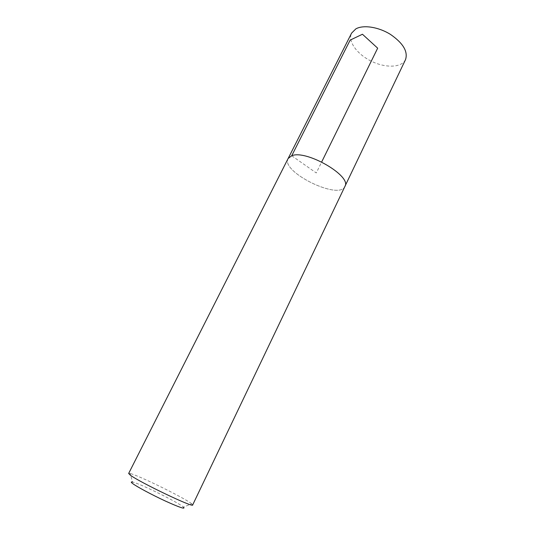 <?xml version="1.0" encoding="UTF-8"?>
<svg xmlns="http://www.w3.org/2000/svg" width="535" height="535" viewBox="0 0 535 535"><rect width="100%" height="100%" fill="white"/><g stroke="black" fill="none" stroke-linecap="round" stroke-linejoin="round"><path stroke-width="0.4" stroke-dasharray="2.67 2.01" d="M192.667 504.96L191.67 503.783L183.465 507.12C178.249 502.365 139.501 483.299 132.553 482.068L130.192 473.535L128.654 473.462M191.67 503.783C184.99 498.165 138.719 475.401 130.192 473.535M344.894 186.468C339.163 200.652 280.367 171.722 288.104 158.527M405.51 59.652C401.631 67.811 385.454 68.233 371.277 61.177C357.039 54.249 347.503 41.175 351.595 33.123M291.722 155.759L288.118 158.534C280.387 171.722 339.15 200.638 344.881 186.468C352.184 176.229 306.154 149.399 291.722 155.759M291.729 155.745L316.272 172.952L321.675 161.978"/><path stroke-width="0.8" d="M132.553 482.068C130.834 481.707 130.881 482.209 132.687 483.58C136.9 486.77 152.094 494.908 165.435 501.068C179.793 507.555 185.805 509.574 183.465 507.12M130.293 475.127C139.414 482.175 193.931 508.196 192.667 504.96L344.894 186.468C352.197 176.229 306.147 149.392 291.709 155.752L288.104 158.527L128.654 473.462L130.293 475.127M288.278 158.22L351.595 33.123L355.829 28.89C363.285 24.617 378.546 26.931 390.503 34.434C403.169 43.215 408.172 51.621 405.51 59.652L345.028 186.153M321.675 161.978L377.67 48.177L362.449 34.247L350.164 40.098L291.729 155.745"/></g></svg>
